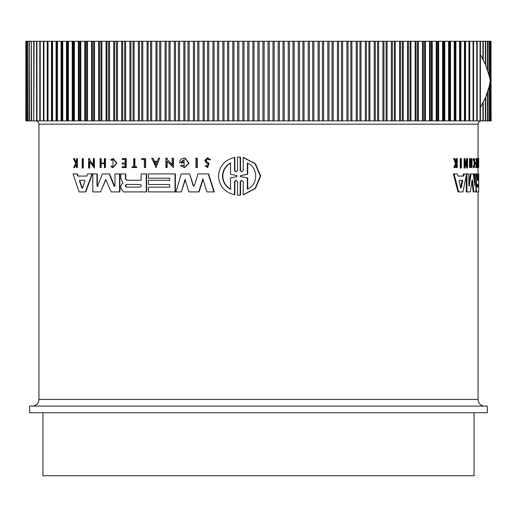 <?xml version="1.0" encoding="UTF-8"?>
<svg xmlns="http://www.w3.org/2000/svg" width="517" height="517" viewBox="0 0 517 517"><rect width="100%" height="100%" fill="white"/><g stroke="black" fill="none" stroke-linecap="round" stroke-linejoin="round"><path stroke-width="0.78" d="M239.016 157.084L240.541 157.123L240.541 170.513L241.116 171.586M239.203 157.084L240.172 157.123L240.172 170.513L241.685 171.883L243.203 170.513L243.203 157.498L243.572 157.498L255.456 163.779L260.691 176.045L255.501 188.395L243.572 194.728L243.203 194.728L243.203 181.713L241.685 180.343L240.172 181.713L240.172 195.103L237.51 195.103L237.51 181.713L236.004 180.336L234.505 181.713L234.505 194.722C224.695 192.356 219.35 186.152 218.471 176.11C219.344 166.08 224.688 159.876 234.505 157.498L234.505 170.507L235.455 171.599M241.872 180.349L240.541 181.713L240.541 195.103L239.016 195.142M236.185 180.349L234.867 181.713L234.867 194.722L234.505 194.722M234.505 157.498L234.867 157.498L234.867 170.507M82.894 158.635L83.256 158.635L83.256 167.993L82.209 167.993L82.209 158.635L82.894 158.635L82.894 167.993M196.951 158.176L197.294 158.176L197.294 167.534L195.917 167.534L195.917 158.176L196.951 158.176L196.951 167.534M145.277 158.635L145.277 167.534L145.607 167.534L145.607 158.635L141.6 158.635L141.6 159.514L144.353 159.514L141.929 159.514M132.346 166.784L133.696 166.784L133.696 158.635L134.898 158.635L134.898 166.784M134.569 158.635L134.569 166.784L136.721 166.784L136.721 167.534L132.009 167.534L132.009 166.784L133.696 166.784M112.997 158.635L116.461 163.126L112.997 167.624L116.797 163.126L113.333 158.635L110.858 159.617L111.291 160.335L112.997 159.553L112.997 166.7L111.362 165.989L112.777 166.629M113.158 159.559L111.291 160.335M74.015 158.635L76.031 162.752L76.51 161.789L76.51 158.635L77.376 158.635L77.376 167.534L76.51 167.534L76.51 164.102L74.655 167.534L73.666 167.534L75.721 163.372L73.388 158.635L74.39 158.635L76.4 162.752M207.55 157.75L210.497 159.579L209.165 159.902L210.148 159.579L207.55 157.75L204.829 160.438L206.037 162.668L208.086 164.025L207.349 166.429L206.457 165.602M207.724 158.771L206.199 160.438L206.929 161.808L209.055 163.269L207.692 167.534L205.12 165.996L206.115 165.602M122.529 163.036L125.101 163.036L122.193 163.036L122.193 164.128L125.101 164.128L122.529 164.128M125.101 163.036L125.101 159.423L122.529 159.423M125.101 159.423L122.193 159.423L122.193 158.635L126.206 158.635L126.206 167.534L122.193 167.534L122.193 166.784L125.101 166.784L122.529 166.784M104.331 163.572L101.19 163.572L101.19 167.534L100.085 167.534L100.085 158.635L100.847 158.635L100.847 163.042L104.331 163.042L104.331 158.635L105.106 158.635L105.106 167.534L104.331 167.534L104.331 163.572L100.847 163.572L100.847 167.534M100.847 158.635L101.19 158.635L101.19 163.042L104.331 163.042M105.106 158.635L105.449 158.635L105.449 167.534L105.106 167.534M159.65 158.176L155.998 167.527L151.733 158.176L152.883 158.176L154.228 161.369L157.116 161.369L158.48 158.176L159.65 158.176L155.669 167.527M152.883 158.176L154.557 161.369L157.116 161.369M167.159 161.304L167.159 167.534L165.873 167.534L165.873 158.176L167.159 158.176L167.159 159.398L172.458 164.955M167.159 159.398L172.122 164.955L172.122 158.176L173.441 158.176L173.441 167.534L166.829 160.955L166.829 167.534M89.674 161.911L89.674 167.993L88.607 167.993L88.607 158.635L89.674 158.635L89.674 159.856L93.642 165.414M89.674 159.856L93.293 165.414L93.293 158.635L94.385 158.635L94.385 167.993L89.318 161.414L89.318 167.993M183.128 162.829L183.128 161.892L183.464 162.829L179.593 162.829C179.761 160.348 180.982 158.797 183.251 158.176L185.293 158.176L188.976 163.288L184.44 167.573L180.575 165.795L181.654 164.884L183.664 166.022M184.272 159.546L181.435 161.892M77.078 173.932L77.447 173.932L78.164 176.077L86.753 176.077L87.522 173.932L92 173.932L85.415 191.917L79.069 191.917L73.033 173.932L77.078 173.932L77.796 176.077L86.753 176.077M92 173.932L92.356 173.932L85.77 191.917L85.415 191.917M148.728 180.291L169.641 180.291L169.641 178.178L148.728 178.178M169.641 178.178L148.392 178.178L148.392 173.932L175.366 173.932L175.366 191.917L148.392 191.917L148.392 187.167L169.641 187.167L169.641 184.524L148.728 184.524M148.728 187.167L169.641 187.167M125.786 173.932L125.786 178.972L126.801 180.239L141.167 180.239L141.167 173.932L146.253 173.932L146.253 191.917L123.589 191.917L120.81 188.414L120.81 186.366L121.76 184.201L123.014 183.044L120.81 178.333L120.816 173.932L125.786 173.932M146.253 173.932L146.582 173.932L146.582 191.917L146.253 191.917M193.145 185.661L193.72 186.126L194.386 185.661L197.959 173.932L208.584 173.932L214.316 191.917L206.897 191.917L202.832 178.96L198.735 191.917L188.86 191.917L185.06 179.489L181.377 191.917L175.942 191.917L181.215 173.932L189.616 173.932L193.145 185.661L193.933 186.101M203.181 178.96L199.077 191.917L198.735 191.917M185.403 179.489L181.377 191.917M189.616 173.932L193.487 185.661M97.377 186.463L102.347 173.932L109.578 173.932L114.651 186.424M109.236 173.932L114.076 186.139L114.948 185.862L114.948 173.932L119.866 173.932L119.866 191.917L111.194 191.917L105.765 179.567L100.466 191.917L92.808 191.917L92.808 173.932L96.95 173.932L96.95 185.862L98.101 186.139M105.94 179.599L100.466 191.917M96.95 173.932L97.299 173.932L97.299 185.862M460.214 167.993L460.214 158.635L461.377 158.635L461.377 167.993L460.214 167.993M477.857 167.534L477.191 167.534L477.191 166.784L478.025 166.784L478.025 158.635L478.257 167.534L477.857 167.534L477.857 166.784M477.359 166.784L477.359 158.635L478.025 158.635M474.057 166.28L474.057 159.973M473.139 159.617L473.818 159.617L473.94 160.335L473.262 160.335L473.139 159.617L473.727 158.635L474.399 158.635L475.252 163.126L474.399 167.624L473.96 165.989L473.281 165.989L473.165 166.726L473.843 166.726M474.399 167.624L473.727 167.624L473.165 166.726M456.13 161.802L456.136 158.635L457.254 158.635L457.254 167.534L456.873 167.534L456.873 164.102L456.466 164.102L455.102 167.534L454.592 167.534L456.259 163.372L454.353 158.635L454.882 158.635L456.498 162.752L456.873 161.789L456.136 161.789M456.873 167.534L456.136 167.534L456.136 164.936M454.592 167.534L453.848 167.534L455.516 163.372L453.609 158.635L454.353 158.635M476.267 163.036L476.267 159.423M476.441 159.423L475.769 159.423L475.769 158.635L477.055 158.635L477.055 167.534L476.441 167.534L476.441 166.784L476.939 166.784L476.939 164.128L476.441 164.128L476.441 163.036L476.939 163.036L476.939 159.423L476.441 159.423L476.441 158.635M476.441 167.534L475.769 167.534L475.769 166.784L476.441 166.784M476.267 166.784L476.267 164.128M476.441 164.128L475.769 164.128L475.769 163.036L476.441 163.036M471.762 167.534L471.077 167.534L471.077 163.572L470.476 163.572L470.179 167.534L470.179 158.635L470.476 163.042L471.077 163.042L471.077 158.635L472.027 158.635L472.027 167.534L471.762 163.572L470.476 163.572M470.179 167.534L469.488 167.534L469.488 158.635L470.179 158.635M466.502 163.437L466.502 158.635L467.555 158.635L467.555 167.993L465.171 161.414L465.171 167.993L464.783 167.993L464.783 158.635L465.171 158.635L465.171 159.856L467.2 165.414L467.2 158.635M467.555 167.993L466.857 167.993L465.171 163.288M464.783 167.993L464.079 167.993L464.079 158.635L464.783 158.635M457.849 176.077L463.025 176.077L463.471 173.932L464.176 173.932L463.736 176.077L457.849 176.077L457.306 173.932L453.306 173.932L458.043 191.917L458.773 191.917L454.055 173.932M477.889 180.239L477.889 173.932L478.697 173.932L478.697 191.917L476.687 191.917L476.176 188.414L476.584 183.044L475.924 183.044L475.879 181.874M474.218 181.725L474.218 173.932L475.924 173.932L475.924 191.917L473.915 191.917L472.428 179.994L472.073 179.994L470.328 191.917L466.961 191.917L466.961 173.932L468.88 173.932L468.88 185.862L469.223 186.139L471.045 173.932L473.346 173.932L474.897 185.862L474.897 173.932M473.915 191.917L473.236 191.917L471.905 181.202M466.961 191.917L466.263 191.917L466.263 175.541M468.88 183.929L470.36 173.932L471.045 173.932M478.051 158.635L478.051 124.183L38.949 124.183L38.949 399.447L478.051 399.447L478.051 191.917M478.051 173.932L478.051 167.534M51.467 41.27L51.984 41.27L51.984 120.868L51.467 120.868L51.467 41.27L47.525 41.27L47.525 120.868L48.042 120.868L47.713 120.868M475.924 178.107L476.584 183.044M210.497 159.579L210.148 159.579M206.929 161.808L205.856 160.438L207.55 158.764L209.165 159.902M483.925 406.084L247.061 406.084M478.051 399.447A6.631 6.631 0 0 0 484.681 406.084L32.312 406.084A6.631 6.631 0 0 0 38.949 399.447M29.663 412.715L487.337 412.715L487.337 406.084L29.663 406.084L29.663 412.715M477.101 187.115L477.101 184.472L478.509 184.472L478.509 187.115L477.101 187.115M459.083 181.099L459.303 180.278L462.476 180.278L462.676 181.099L461.145 188.046L460.718 188.046L459.083 181.099M126.18 187.115L125.114 185.79L126.18 184.472L140.236 184.472C141.677 185.351 141.677 186.23 140.236 187.115L126.18 187.115M126.516 184.472L125.45 185.79L126.516 187.115M79.495 181.099L79.812 180.278L84.639 180.278L84.969 181.099L82.526 188.046L81.886 188.046L79.495 181.099L79.864 181.099L82.248 188.046L82.888 188.046M80.18 180.278L79.864 181.099M240.722 176.652L240.172 176.11L240.722 175.573L247.333 174.248L247.333 162.952C258.448 167.54 258.532 184.608 247.333 189.267L247.333 177.977L240.722 176.652L247.708 177.977L247.708 189.067M247.708 163.152L247.708 174.248L241.09 175.573L240.541 176.11L241.09 176.652M230.517 189.267C225.418 186.372 222.737 181.984 222.465 176.11C222.724 170.255 225.406 165.867 230.517 162.952L230.517 174.294L236.967 175.58L236.967 176.64L230.517 177.932L230.517 189.267M230.873 162.952C225.774 165.847 223.092 170.235 222.814 176.11C223.079 181.971 225.761 186.353 230.873 189.267M42.93 412.715L42.93 475.73L474.07 475.73L474.07 412.715M490.93 41.27L491.15 120.868L490.93 41.27L490.271 41.27L490.271 120.868L490.93 120.868M490.271 41.27L489.172 41.27L489.172 75.715M489.172 86.423L489.172 120.868L490.271 120.868M489.172 41.27L487.634 41.27L487.634 70.37M487.634 91.767L487.634 120.868L489.172 120.868M487.634 41.27L485.67 41.27L485.67 65.064M485.67 97.073L485.67 120.868L487.634 120.868M485.67 41.27L483.266 41.27L483.266 59.81M483.266 102.327L483.266 120.868L485.67 120.868M483.266 41.27L480.442 41.27L480.442 54.621M480.442 107.523L480.442 120.868L483.266 120.868M473.158 41.27L477.197 41.27L477.197 120.868L473.158 120.868M469.287 41.27L473.54 41.27L473.54 120.868L469.287 120.868M460.343 41.27L469.475 41.27L469.475 120.868L460.343 120.868L460.343 41.27L455.904 41.27L455.904 120.868L460.343 120.868M464.176 173.932L466.961 173.932M472.073 179.994L472.428 179.994L472.073 179.994M478.555 173.932L478.555 180.239L477.146 180.239L476.991 173.932L476.183 173.932L476.183 178.107M475.924 181.874L476.551 181.874M476.015 191.917L476.687 191.917M478.697 180.291L478.716 184.524M478.697 187.167L478.716 191.917M478.697 173.932L478.716 178.178M466.567 173.932L462.948 191.917L458.773 191.917M478.051 158.176L478.677 158.176L478.684 167.534L478.664 159.514L478.568 158.635L478.109 158.635M470.476 163.042L471.762 163.042L471.762 158.635M455.516 163.372L456.259 163.372M456.466 164.102L456.873 164.102M456.873 161.789L456.873 158.635M473.94 160.335L474.399 159.553L474.399 166.7L473.96 165.989M473.818 159.617L474.399 158.635M478.109 159.514L478.568 159.514M478.257 167.534L478.664 167.534M460.931 167.993L460.931 158.635M97.758 186.139L96.95 185.862M119.53 173.932L119.53 191.917M114.483 186.463L114.076 186.139L114.412 186.139M208.235 173.932L213.967 191.917M125.45 173.932L125.45 178.972L126.465 180.239L141.167 180.239M169.641 184.524L148.392 184.524L148.392 180.291L169.641 180.291M175.03 173.932L175.03 191.917M183.128 161.892L181.099 161.892L184.104 159.54L184.104 166.119L181.654 164.884M184.957 158.176L188.64 163.288L184.104 167.573M89.318 158.635L89.318 159.856M94.029 158.635L94.029 167.993M166.829 158.176L166.829 159.398M173.105 158.176L173.105 167.534M125.101 164.128L125.101 166.784M125.877 158.635L125.877 167.534M206.58 161.808L208.706 163.269L207.349 167.534M76.51 164.102L75.98 164.102L74.286 167.534M77.007 158.635L77.007 167.534M112.997 167.624L110.942 166.726L111.362 165.989M136.385 166.784L136.385 167.534M145.277 167.534L144.353 167.534L144.353 159.514M238.835 157.084L237.51 157.116L237.51 170.507L236.004 171.883L234.505 170.507M240.172 157.123L240.541 157.123M240.541 195.103L240.172 195.103M243.203 157.498L255.081 163.779L260.303 176.045L255.127 188.395L243.203 194.728M477.004 120.868L480.442 120.868M455.904 120.868L455.296 120.868L455.296 41.27L450.52 41.27L450.52 120.868L455.296 120.868M450.52 120.868L449.868 120.868L449.868 41.27L444.769 41.27L444.769 120.868L449.868 120.868M444.769 120.868L444.077 120.868L444.077 41.27L438.668 41.27L438.668 120.868L444.077 120.868M438.668 120.868L437.931 120.868L437.931 41.27L432.225 41.27L432.225 120.868L437.931 120.868M432.225 120.868L431.449 120.868L431.449 41.27L425.446 41.27L425.446 120.868L431.449 120.868M425.446 120.868L424.631 120.868L424.631 41.27L418.35 41.27L418.35 120.868L424.631 120.868M418.35 120.868L417.503 120.868L417.503 41.27L410.95 41.27L410.95 120.868L417.503 120.868M410.95 120.868L410.071 120.868L410.071 41.27L403.26 41.27L403.26 120.868L410.071 120.868M403.26 120.868L402.349 120.868L402.349 41.27L395.298 41.27L395.298 120.868L402.349 120.868M395.298 120.868L394.355 120.868L394.355 41.27L387.071 41.27L387.071 120.868L394.355 120.868M387.071 120.868L386.096 120.868L386.096 41.27L378.606 41.27L378.606 120.868L386.096 120.868M378.606 120.868L377.604 120.868L377.604 41.27L369.907 41.27L369.907 120.868L377.604 120.868M369.907 120.868L368.879 120.868L368.879 41.27L360.995 41.27L360.995 120.868L368.879 120.868M360.995 120.868L359.942 120.868L359.942 41.27L351.89 41.27L351.89 120.868L359.942 120.868M351.89 120.868L350.817 120.868L350.817 41.27L342.609 41.27L342.609 120.868L350.817 120.868M342.609 120.868L341.511 120.868L341.511 41.27L333.161 41.27L333.161 120.868L341.511 120.868M333.161 120.868L332.05 120.868L332.05 41.27L323.577 41.27L323.577 120.868L332.05 120.868M323.577 120.868L322.453 120.868L322.453 41.27L313.871 41.27L313.871 120.868L322.453 120.868M313.871 120.868L312.727 120.868L312.727 41.27L304.054 41.27L304.054 120.868L312.727 120.868M304.054 120.868L302.904 120.868L302.904 41.27L294.154 41.27L294.154 120.868L302.904 120.868M294.154 120.868L292.99 120.868L292.99 41.27L284.182 41.27L284.182 120.868L292.99 120.868M284.182 120.868L283.019 120.868L283.019 41.27L274.165 41.27L274.165 120.868L283.019 120.868M274.165 120.868L272.995 120.868L272.995 41.27L264.116 41.27L264.116 120.868L272.995 120.868M264.116 120.868L262.94 120.868L262.94 41.27L254.06 41.27L254.06 120.868L262.94 120.868M254.06 120.868L252.884 120.868L252.884 41.27L244.005 41.27L244.005 120.868L252.884 120.868M244.005 120.868L242.835 120.868L242.835 41.27L233.981 41.27L233.981 120.868L242.835 120.868M233.981 120.868L232.818 120.868L232.818 41.27L224.01 41.27L224.01 120.868L232.818 120.868M224.01 120.868L222.846 120.868L222.846 41.27L214.096 41.27L214.096 120.868L222.846 120.868M214.096 120.868L212.946 120.868L212.946 41.27L204.273 41.27L204.273 120.868L212.946 120.868M204.273 120.868L203.129 120.868L203.129 41.27L194.547 41.27L194.547 120.868L203.129 120.868M194.547 120.868L193.423 120.868L193.423 41.27L184.95 41.27L184.95 120.868L193.423 120.868M184.95 120.868L183.839 120.868L183.839 41.27L175.489 41.27L175.489 120.868L183.839 120.868M175.489 120.868L174.391 120.868L174.391 41.27L166.183 41.27L166.183 120.868L174.391 120.868M166.183 120.868L165.11 120.868L165.11 41.27L157.058 41.27L157.058 120.868L165.11 120.868M157.058 120.868L156.005 120.868L156.005 41.27L148.12 41.27L148.12 120.868L156.005 120.868M148.12 120.868L147.093 120.868L147.093 41.27L139.396 41.27L139.396 120.868L147.093 120.868M139.396 120.868L138.394 120.868L138.394 41.27L130.904 41.27L130.904 120.868L138.394 120.868M130.904 120.868L129.929 120.868L129.929 41.27L122.645 41.27L122.645 120.868L129.929 120.868M122.645 120.868L121.702 120.868L121.702 41.27L114.651 41.27L114.651 120.868L121.702 120.868M114.651 120.868L113.74 120.868L113.74 41.27L106.929 41.27L106.929 120.868L113.74 120.868M106.929 120.868L106.05 120.868L106.05 41.27L99.497 41.27L99.497 120.868L106.05 120.868M99.497 120.868L98.65 120.868L98.65 41.27L92.369 41.27L92.369 120.868L98.65 120.868M92.369 120.868L91.554 120.868L91.554 41.27L85.551 41.27L85.551 120.868L91.554 120.868M85.551 120.868L84.775 120.868L84.775 41.27L79.069 41.27L79.069 120.868L84.775 120.868M79.069 120.868L78.332 120.868L78.332 41.27L72.923 41.27L72.923 120.868L78.332 120.868M72.923 120.868L72.231 120.868L72.231 41.27L67.132 41.27L67.132 120.868L72.231 120.868M67.132 120.868L66.48 120.868L66.48 41.27L61.704 41.27L61.704 120.868L66.48 120.868M61.704 120.868L61.096 120.868L61.096 41.27L56.657 41.27L56.657 120.868L61.096 120.868M56.657 120.868L56.088 120.868L56.088 41.27L51.984 41.27M51.984 120.868L56.088 120.868M47.241 41.27L43.46 41.27L43.46 120.868L47.241 120.868L47.241 41.27L48.042 41.27L48.042 120.868L51.467 120.868M43.46 120.868L43.932 120.868L43.932 41.27L43.46 41.27L43.46 120.868M43.842 120.868L43.415 120.868L43.415 41.27L39.809 41.27L39.809 120.868L43.415 120.868M39.809 120.868L40.229 120.868L40.229 41.27L39.809 41.27L39.803 120.868M39.996 41.27L36.578 41.27L36.578 120.868L39.996 120.868M36.578 120.868L36.946 120.868L36.946 41.27L36.578 41.27M36.998 41.27L34.083 41.27L33.767 120.868L36.998 120.868M31.647 120.868L33.734 120.868L33.734 41.27L31.375 41.27L31.647 120.868M29.637 120.868L31.33 120.868L31.33 41.27L29.424 41.27L29.637 120.868M28.067 120.868L29.366 120.868L29.366 41.27L27.912 41.27L28.067 120.868M26.936 120.868L27.828 120.868L27.828 41.27L26.832 41.27L26.936 120.868M26.251 41.27L26.251 120.868L26.729 120.868L26.729 41.27L26.193 41.27M25.999 120.868L26.07 41.27L25.999 120.868M461.145 188.046L460.718 188.046L461.145 188.046M155.669 164.787L154.454 161.911L156.89 161.911L155.669 164.787M477.844 187.115L477.844 184.472M460.569 187.393L461.959 181.099L461.759 180.278M156.89 161.911L154.783 161.911L155.998 164.787M247.708 174.248L247.333 174.248M247.333 177.977L247.708 177.977M43.415 41.27L43.842 41.27M56.088 41.27L56.657 41.27M61.096 41.27L61.704 41.27M66.48 41.27L67.132 41.27M72.231 41.27L72.923 41.27M78.332 41.27L79.069 41.27M84.775 41.27L85.551 41.27M91.554 41.27L92.369 41.27M98.65 41.27L99.497 41.27M106.05 41.27L106.929 41.27M113.74 41.27L114.651 41.27M121.702 41.27L122.645 41.27M129.929 41.27L130.904 41.27M138.394 41.27L139.396 41.27M147.093 41.27L148.12 41.27M156.005 41.27L157.058 41.27M165.11 41.27L166.183 41.27M174.391 41.27L175.489 41.27M183.839 41.27L184.95 41.27M193.423 41.27L194.547 41.27M203.129 41.27L204.273 41.27M212.946 41.27L214.096 41.27M222.846 41.27L224.01 41.27M232.818 41.27L233.981 41.27M242.835 41.27L244.005 41.27M252.884 41.27L254.06 41.27M262.94 41.27L264.116 41.27M272.995 41.27L274.165 41.27M283.019 41.27L284.182 41.27M292.99 41.27L294.154 41.27M302.904 41.27L304.054 41.27M312.727 41.27L313.871 41.27M322.453 41.27L323.577 41.27M332.05 41.27L333.161 41.27M341.511 41.27L342.609 41.27M350.817 41.27L351.89 41.27M359.942 41.27L360.995 41.27M368.879 41.27L369.907 41.27M377.604 41.27L378.606 41.27M386.096 41.27L387.071 41.27M394.355 41.27L395.298 41.27M402.349 41.27L403.26 41.27M410.071 41.27L410.95 41.27M417.503 41.27L418.35 41.27M424.631 41.27L425.446 41.27M431.449 41.27L432.225 41.27M437.931 41.27L438.668 41.27M444.077 41.27L444.769 41.27M449.868 41.27L450.52 41.27M455.296 41.27L455.904 41.27M480.442 41.27L477.004 41.27M480.396 107.601L480.396 54.537L485.637 64.987L489.16 75.669L490.265 81.072L489.16 86.468L485.637 97.151L480.396 107.601M465.016 41.27L465.016 120.868M475.924 184.201L476.357 184.201M105.578 179.994L105.235 179.994M125.45 178.972L125.786 178.972M209.055 163.269L208.706 163.269M234.867 181.713L234.505 181.713M240.541 181.713L240.172 181.713M240.172 170.513L240.541 170.513M461.959 181.099L462.676 181.099M240.722 175.573L241.09 175.573M491.001 41.27L491.001 120.868M490.749 41.27L490.749 120.868M490.064 41.27L490.064 79.889M490.064 82.248L490.064 120.868M488.933 41.27L488.933 74.771M488.933 87.367L488.933 120.868M487.363 41.27L487.363 69.556M487.363 92.582L487.363 120.868M485.353 41.27L485.353 64.328M485.353 97.81L485.353 120.868M482.917 41.27L482.917 59.119M482.917 103.019L482.917 120.868M480.054 41.27L480.054 120.868M476.771 41.27L476.771 120.868M473.585 41.27L473.585 120.868M473.068 41.27L473.068 120.868M469.759 41.27L469.759 120.868M468.958 41.27L468.958 120.868M465.533 41.27L465.533 120.868M464.447 41.27L464.447 120.868M460.912 41.27L460.912 120.868M460.156 41.27L460.156 120.868M459.542 41.27L459.542 120.868M454.915 41.27L454.915 120.868M454.262 41.27L454.262 120.868M449.305 41.27L449.305 120.868M448.601 41.27L448.601 120.868M443.327 41.27L443.327 120.868M442.584 41.27L442.584 120.868M437.001 41.27L437.001 120.868M436.212 41.27L436.212 120.868M430.331 41.27L430.331 120.868M429.504 41.27L429.504 120.868M423.333 41.27L423.333 120.868M422.467 41.27L422.467 120.868M416.023 41.27L416.023 120.868M415.125 41.27L415.125 120.868M408.417 41.27L408.417 120.868M407.48 41.27L407.48 120.868M400.52 41.27L400.52 120.868M399.551 41.27L399.551 120.868M392.358 41.27L392.358 120.868M391.356 41.27L391.356 120.868M383.937 41.27L383.937 120.868M382.903 41.27L382.903 120.868M375.277 41.27L375.277 120.868M374.218 41.27L374.218 120.868M366.398 41.27L366.398 120.868M365.312 41.27L365.312 120.868M357.312 41.27L357.312 120.868M356.207 41.27L356.207 120.868M348.038 41.27L348.038 120.868M346.907 41.27L346.907 120.868M338.596 41.27L338.596 120.868M337.446 41.27L337.446 120.868M328.999 41.27L328.999 120.868M327.83 41.27L327.83 120.868M319.267 41.27L319.267 120.868M318.084 41.27L318.084 120.868M309.418 41.27L309.418 120.868M308.222 41.27L308.222 120.868M299.479 41.27L299.479 120.868M298.27 41.27L298.27 120.868M289.455 41.27L289.455 120.868M288.24 41.27L288.24 120.868M279.374 41.27L279.374 120.868M278.152 41.27L278.152 120.868M269.254 41.27L269.254 120.868M268.032 41.27L268.032 120.868M259.114 41.27L259.114 120.868M257.886 41.27L257.886 120.868M248.968 41.27L248.968 120.868M247.746 41.27L247.746 120.868M238.848 41.27L238.848 120.868M237.626 41.27L237.626 120.868M228.76 41.27L228.76 120.868M227.545 41.27L227.545 120.868M218.73 41.27L218.73 120.868M217.521 41.27L217.521 120.868M208.778 41.27L208.778 120.868M207.582 41.27L207.582 120.868M198.916 41.27L198.916 120.868M197.733 41.27L197.733 120.868M189.17 41.27L189.17 120.868M188.001 41.27L188.001 120.868M179.554 41.27L179.554 120.868M178.404 41.27L178.404 120.868M170.093 41.27L170.093 120.868M168.962 41.27L168.962 120.868M160.793 41.27L160.793 120.868M159.688 41.27L159.688 120.868M151.688 41.27L151.688 120.868M150.602 41.27L150.602 120.868M142.782 41.27L142.782 120.868M141.723 41.27L141.723 120.868M134.097 41.27L134.097 120.868M133.063 41.27L133.063 120.868M125.644 41.27L125.644 120.868M124.642 41.27L124.642 120.868M117.449 41.27L117.449 120.868M116.48 41.27L116.48 120.868M109.52 41.27L109.52 120.868M108.583 41.27L108.583 120.868M101.875 41.27L101.875 120.868M100.977 41.27L100.977 120.868M94.533 41.27L94.533 120.868M93.667 41.27L93.667 120.868M87.496 41.27L87.496 120.868M86.669 41.27L86.669 120.868M80.788 41.27L80.788 120.868M79.999 41.27L79.999 120.868M74.416 41.27L74.416 120.868M73.672 41.27L73.672 120.868M68.399 41.27L68.399 120.868M67.695 41.27L67.695 120.868M62.738 41.27L62.738 120.868M62.085 41.27L62.085 120.868M57.458 41.27L57.458 120.868M56.844 41.27L56.844 120.868M52.553 41.27L52.553 120.868M33.767 120.868L33.767 41.27M38.949 124.183C38.756 122.167 37.651 121.062 35.634 120.868M478.051 124.183C478.244 122.167 479.349 121.062 481.366 120.868M239.203 195.142L238.835 195.142M25.85 41.27L25.85 120.868M47.525 41.27L47.525 120.868M36.558 41.27L36.558 120.868"/></g></svg>
